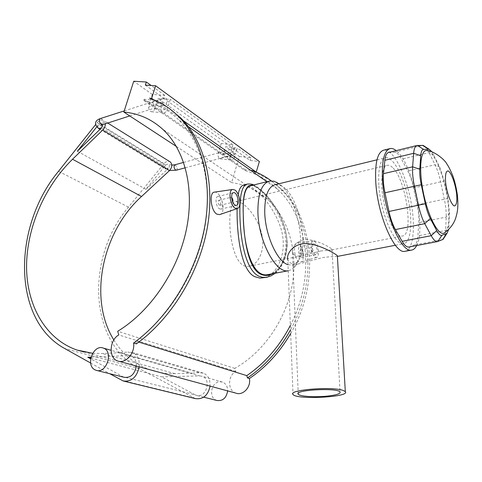 <?xml version="1.0" encoding="UTF-8"?>
<svg xmlns="http://www.w3.org/2000/svg" width="482" height="482" viewBox="0 0 482 482"><rect width="100%" height="100%" fill="white"/><g stroke="black" fill="none" stroke-linecap="round" stroke-linejoin="round"><path stroke-width="0.36" stroke-dasharray="2.41 1.81" d="M392.565 167.543C390.709 165.76 388.992 165.001 387.408 165.278C381.66 166.109 379.84 183.299 383.913 202.476C387.908 221.666 396.596 237.108 402.289 236.035C414.261 235.535 406.049 179.22 392.565 167.543M242.078 203.277L235.993 201.536C224.317 201.536 229.305 271.625 249.321 266.13C257.954 264.763 264.642 251.471 262.292 237.06C259.949 222.178 249.857 208.302 242.078 203.277M320.458 251.032L302.804 255.611C297.075 256.689 293.628 255.665 292.466 252.532C290.875 247.35 298.207 238.494 309.095 239.801C319.723 241.157 330.532 247.712 331.99 249.206L331.743 249.917L320.458 251.032M288.531 270.715L291.712 269.552L294.508 267.124C308.197 252.725 297.587 196.246 278.976 183.744M250.224 185.841C259.569 183.479 286.079 213.237 286.917 241.482C287.712 258.707 278.686 273.023 268.317 274.535M337.394 256.37L337.195 256.442C335.478 256.255 330.682 256.623 322.813 257.545L300.003 263.594C293.237 264.817 289.17 263.527 287.802 259.726L293.026 394.463M444.597 237.03L445.639 230.498L446.181 217.087C446.35 211.863 445.736 205.886 444.326 199.168L440.656 181.931C439.198 175.213 437.325 169.489 435.029 164.742L429.04 152.607L425.07 146.655M432.053 151.938L439.771 167.2L444.284 181.039L447.983 198.415L449.495 212.839L448.7 229.396M388.661 152.469L394.601 152.21C396.758 152.258 399.072 154.602 401.548 159.229L407.79 171.098C410.182 175.737 412.098 181.365 413.538 187.974L417.159 204.952C418.539 211.568 419.081 217.46 418.786 222.636L417.912 235.903C417.533 241.096 416.364 244.127 414.406 244.995L408.941 247.007M445.476 232.173C448.7 227.998 449.634 218.997 448.29 205.157C446.007 181.353 435.342 152.619 427.6 150.709M287.995 264.684L292.068 265.118L297.286 261.985C310.239 248.598 298.689 193.686 281.253 185.769L275.15 184.678M416.665 245.543C426.45 228.058 412.291 162.344 396.18 150.613M378.888 186.01C380.69 213.906 395.029 246.284 403.663 243.669C411.128 242.627 412.917 221.033 408.109 198.451C403.416 175.852 392.969 156.295 385.588 157.716C380.153 159.458 377.918 168.887 378.888 186.01M405.489 251.224C414.038 249.122 415.797 223.534 410.092 197.337C404.519 171.116 392.378 148.492 383.714 150.161M252.538 185.269C263.112 187.299 286.23 215.05 286.917 241.482C286.742 257.502 281.97 268.251 272.601 273.728M91.026 357.132L128.519 355.626L199.753 375.912L161.476 376.84L195.083 394.824L122.964 376.779L90.664 358.855M90.803 358.06L161.476 376.84M139.274 366.844L139.003 360.759C137.942 356.566 135.743 353.8 132.399 352.469L127.953 352.011L199.126 372.664L203.308 373.134C206.471 374.381 208.604 376.888 209.7 380.659L210.104 386.118M195.433 398.614L139.412 368.646C88.17 341.961 86.151 256.358 128.465 207.133L164.001 163.609C165.844 161.554 167.76 160.898 169.748 161.633M113.83 339.937C122.844 354.601 135.297 364.693 151.203 370.224C158.68 372.694 166.573 373.827 174.876 373.64L191.866 373.195L120.199 352.716L102.112 353.487L92.646 353.282M199.126 372.664L191.866 373.195M169.61 170.477L165.477 169.025L168.218 168.61C169.55 167.055 169.7 165.669 168.67 164.464L167.387 164.133L165.778 165.007L145.913 189.299L168.218 168.61L101.461 127.923M199.753 375.912L202.163 376.297C211.984 379.22 205.965 398.819 196.282 395.324L195.083 394.824M105.341 123.621L103.967 120.687C101.823 119.337 99.557 119.982 97.183 122.627L95.707 124.489M90.652 363.03L109.739 373.701M120.199 352.716L127.953 352.011M96.768 126.88L98.798 124.332C99.937 123.061 101.027 122.747 102.064 123.392L102.684 124.464M122.964 376.779L124.236 377.322M136.334 366.043C136.484 360.964 134.737 357.62 131.086 356.011L128.519 355.626M223.341 154.511L236.433 150.956L236.427 150.613C236.264 149.046 235.716 148.311 234.794 148.414L234.047 148.902C232.571 151.854 232.782 153.71 234.668 154.469L235.596 153.764L222.033 157.771L225.678 146.727L237.319 147.992L236.517 150.679L232.089 147.498L230.065 154.276C229.462 156.849 229.806 158.723 231.083 159.91L231.854 160.193C233.011 160.163 233.897 159.235 234.511 157.409L235.596 153.764M162.663 101.81L161.38 105.913C160.687 108.787 161.157 110.962 162.783 112.427L163.94 112.83C165.308 112.776 166.326 111.788 167.001 109.872L169.345 102.371L163.868 98.43L149.504 103.178L148.625 107.287L152.113 105.166L162.663 101.81C162.844 103.979 163.609 104.98 164.965 104.823C166.29 104.202 166.935 102.799 166.899 100.611C166.621 98.677 165.862 97.798 164.609 97.985L163.657 98.653M236.433 150.956L250.068 160.428L259.394 161.524M145.341 85.109L163.753 98.346L164.699 95.328L152.27 94.442L149.504 103.178M176.388 146.462L231.607 182.594L239.367 156.475L225.678 146.727M152.27 94.442L133.725 81.235M148.625 107.287C148.836 109.98 149.818 111.475 151.565 111.764C152.945 111.716 153.963 110.74 154.638 108.836L157.903 98.455L170.279 99.376L169.345 102.371L232.089 147.498L232.902 144.787L221.208 143.54L157.903 98.455M221.208 143.54L218.376 152.939C217.731 156.192 218.34 158.15 220.202 158.807L222.033 157.771M239.367 156.475L250.845 157.801L250.068 160.428M250.845 157.801L237.319 147.992M232.902 144.787L170.279 99.376M250.791 170.423L245.193 169.724L244.952 170.538L143.6 100.262L143.901 99.304L152.041 99.925L149.541 98.159M245.193 169.724L143.901 99.304M256.213 172.116L254.369 171.887L252.616 170.652M183.473 120.765L153.613 99.708M164.699 95.328L151.113 85.477M290.664 333.526C320.162 283.699 313.86 218.72 281.054 188.872L271.33 180.852M270.896 180.551L254.369 171.887M235.963 393.155C227.51 390.763 227.504 375.574 235.843 371.465L234.764 368.368C263.058 352.661 285.76 320.12 292.092 285.645C298.376 251.14 288.14 217.78 267.54 199.277C257.039 190.01 245.061 184.449 231.607 182.594M145.913 189.299L77.385 151.246M99.997 129.345L165.477 169.025L165.224 165.754L165.585 165.224L98.798 124.332C97.665 126.019 97.587 127.399 98.563 128.477L98.888 128.67M216.9 400.476L215.719 399.988C208.2 396.511 211.779 381.551 220.045 381.726L222.515 382.106C225.913 383.564 227.618 386.492 227.643 390.89M235.843 371.465L118.777 334.942M136.394 343.889L135.749 341.136L138.822 342.087M234.764 368.368L117.729 331.261M152.041 99.925L161.09 103.744L169.646 108.769M143.6 100.262C156.758 103.407 168.441 109.926 178.647 119.831C201.681 142.497 212.713 183.497 204.76 227.902C196.722 272.258 169.712 316.391 135.749 341.136M290.351 325.458C315.831 277.042 308.353 217.165 277.397 189.077C267.859 180.087 257.045 173.906 244.952 170.538M237.084 208.64L238.192 194.517M244.085 184.901C252.014 183.431 271.993 202.639 280.235 226.371C288.796 250.399 278.066 275.59 262.973 277.963M298.973 261.859C294.369 259.479 292.755 242.645 296.792 242.814C301.726 241.868 306.269 261.274 300.563 262.154L298.973 261.859M214.351 192.143C220.973 190.733 227.13 213.086 219.605 214.611M267.492 277.108C281.819 273.848 291.074 248.706 282.651 224.931C274.595 201.482 255.683 182.503 247.465 184.058M271.306 180.852L279.343 187.661C311.486 217.008 318.373 280.15 290.519 329.845M232.716 201.928L231.643 202.271C230.107 200.313 229.896 198.656 231.011 197.307L231.649 197.493M219.412 205.199C217.864 203.265 217.653 201.627 218.792 200.277C220.756 201.639 221.148 203.32 219.973 205.326L219.412 205.199M219.461 208.814L220.828 209.11C224.829 208.61 221.756 195.391 217.888 196.493C214.659 196.819 215.948 207.043 219.461 208.814M311.968 251.953C310.782 250.279 310.607 248.845 311.438 247.67C312.854 248.941 313.137 250.393 312.294 252.038L311.968 251.953M300.985 254.128L301.31 254.207C302.19 252.568 301.907 251.122 300.467 249.869C299.611 251.044 299.786 252.466 300.985 254.128M301.123 257.274C298.466 255.966 297.34 246.724 299.822 246.615C302.666 245.88 304.877 257.249 301.931 257.466L301.123 257.274M315.15 254.526C312.547 253.189 311.384 243.874 313.806 243.784C316.566 243.067 318.807 254.526 315.939 254.725L315.15 254.526M314.493 241.374C318.325 243.464 320.072 257.045 316.541 257.448L315.282 257.177C311.318 255.159 309.625 240.934 313.342 241.042L314.493 241.374M447.983 198.415L417.159 204.952M413.538 187.974L444.284 181.039M449.495 212.839L446.181 217.087L418.786 222.636M448.995 226.281L445.639 230.498L417.912 235.903M433.806 155.017L429.04 152.607L401.548 159.229M439.771 167.2L435.029 164.742L407.79 171.098M417.364 145.437L389.04 152.426M394.601 152.21L422.497 145.347M442.597 239.632L414.406 244.995M409.212 246.923L437.843 241.494M176.358 170.194C177.201 169.712 177.376 168.586 176.882 166.802L174.833 164.814M100.298 118.56L100.346 118.542C101.401 118.409 102.286 119.199 103.003 120.91C103.564 122.79 103.353 124.007 102.377 124.561M225.835 156.397L234.511 157.409M152.113 105.166L161.38 105.913M154.638 108.836L167.001 109.872M218.376 152.939L230.065 154.276M174.876 373.64L102.112 353.487M193.74 397.909L121.44 380.244M139.412 368.646L64.721 348.528M128.465 207.133L58.527 171.261M164.001 163.609L97.183 122.627M249.321 266.13L302.804 255.611M331.743 249.917L402.289 236.035M235.993 201.536L387.408 165.278M269.095 181.172L269.667 181.033M292.466 252.532L298.201 393.36M331.99 249.206L340.063 391.95M281.253 185.769L278.686 183.817M297.286 261.985L294.508 267.124M292.068 265.118L300.003 263.594M395.385 245.26L403.663 243.669M376.978 159.819L385.588 157.716M389.763 148.655L390.215 148.54M185.311 167.778L234.668 154.469M183.63 162.41L234.794 148.414M129.742 115.933L164.965 104.823M124.223 110.902L164.609 97.985M102.064 123.392L101.81 124.591M171.827 165.109L168.67 164.464M151.565 111.764L163.94 112.83M220.202 158.807L231.854 160.193M203.308 373.134L132.399 352.469M151.203 370.224L84.38 352.053M124.151 381.226L123.229 381.003M107.558 122.922L103.967 120.687M222.515 382.106L202.163 376.297M131.086 356.011L111.035 350.293M203.711 397.18L196.282 395.324M96.816 370.471L96.087 370.29M118.855 361.289L117.771 360.994M277.397 189.077L266.901 181.72M188.414 126.682L178.647 119.831M275.198 273.234C277.74 271.426 280.319 268.113 282.94 263.299C284.946 259.991 286.356 253.972 287.176 245.248C287.374 237.542 285.284 225.66 278.295 211.755C267.438 194.059 260.419 188.685 253.677 184.986M247.459 184.064L246.917 184.196M279.343 187.661L281.054 188.872M219.973 205.326L232.191 202.398M218.792 200.277L231.011 197.307M220.828 209.11L236.427 205.416M217.888 196.493L233.366 192.698M311.438 247.67L300.467 249.869M312.294 252.038L301.31 254.207M313.806 243.784L299.822 246.615M315.939 254.725L301.931 257.466M313.342 241.042L296.792 242.814M316.541 257.448L300.563 262.154M267.54 199.277L162.838 129.357"/><path stroke-width="0.72" d="M278.976 183.744L274.101 181.238L269.667 181.033C261.822 183.383 257.9 193.559 257.9 211.562C258.201 240.687 275.698 273.613 288.23 270.751L268.317 274.535C251.791 278.584 243.344 244.308 243.265 214.924C242.663 197.162 244.983 187.468 250.224 185.841L269.095 181.172M343.28 390.486C332.568 386.196 287.507 389.884 293.026 394.463C296.285 400.012 350.733 397.138 345.311 391.613L343.28 390.486M287.802 259.726C286.067 253.942 293.243 243.82 305.1 243.603C317.054 243.675 330.11 251.008 335.406 254.195L337.352 255.689L337.394 256.37M327.989 396.029C336.761 394.975 340.786 393.619 340.063 391.95C337.496 387.498 293.436 389.956 298.238 394.228C299.677 396.499 315.806 397.439 327.989 396.029M425.07 146.655L423.202 145.45L417.02 145.468C415.189 145.895 414.062 148.504 413.652 153.294L412.628 166.814C412.267 172.273 412.857 178.726 414.406 186.185L418.466 205.205C420.093 212.64 422.19 218.798 424.756 223.666L431.227 235.686C433.493 239.813 435.541 241.789 437.367 241.615L443.079 239.361L444.597 237.03M448.7 229.396L446.983 233.342L441.91 235.3C440.397 235.782 438.656 234.204 436.686 230.565L430.293 218.485C428.269 214.568 426.606 209.646 425.311 203.717L421.268 184.745C420.027 178.798 419.539 173.641 419.804 169.272L420.732 155.734C421.057 151.637 422.009 149.522 423.6 149.39L429.185 149.306L432.053 151.938M408.941 247.007L408.694 247.055C406.706 247.26 404.531 245.344 402.157 241.319L395.403 229.571C392.722 224.817 390.577 218.78 388.974 211.471L384.979 192.776C383.455 185.443 382.949 179.075 383.461 173.677L384.853 160.289C385.395 155.535 386.666 152.933 388.661 152.469L416.803 145.522M427.6 150.709L426.6 150.541C420.304 150.023 418.587 170.315 423.558 193.722C428.438 217.147 438.301 235.608 443.982 233.198L445.476 232.173M376.978 159.819L275.15 184.678C268.155 186.781 264.684 195.921 264.732 212.104C265.106 234.915 277.258 261.744 287.995 264.684M396.18 150.613C394.047 148.896 392.059 148.203 390.215 148.54C383.979 150.535 381.449 161.603 382.624 181.744C384.811 214.785 401.645 253.146 411.574 250.086C413.616 249.778 415.315 248.266 416.665 245.543M389.763 148.655L383.714 150.161C377.364 152.179 374.737 163.229 375.846 183.305C377.924 216.243 394.879 254.412 404.994 251.315L405.489 251.224M272.601 273.728C268.456 275.885 264.413 276.011 260.473 274.107C248.344 268.546 243.741 239.205 243.265 214.924C242.434 194.186 245.525 184.299 252.538 185.269M90.664 358.855L87.796 357.264L91.026 357.132M87.796 357.264L90.803 358.06M210.104 386.118C208.037 395.415 203.151 399.584 195.433 398.614L124.151 381.226M169.748 161.633L170.411 162.042C172.538 164.543 172.219 167.405 169.459 170.622L141.515 196.505C102.184 231.902 87.971 298.713 113.83 339.937M92.646 353.282L77.126 350.083C45.435 339.244 26.624 305.233 26.558 266.654C26.631 227.938 44.513 186.54 72.541 159.247L102.702 130.074C104.552 128.164 105.431 126.013 105.341 123.621M95.707 124.489L58.527 171.261C12.767 226.148 11.616 319.656 64.721 348.528L90.652 363.03M109.739 373.701L123.229 381.003C131.435 381.979 136.786 377.261 139.274 366.844M102.684 124.464L101.461 127.923L77.385 151.246L96.768 126.88M96.816 370.471L124.236 377.322C130.688 378.021 134.725 374.261 136.334 366.043M151.113 85.477L146.329 82.006L133.725 81.235L123.85 112.077L176.388 146.462M271.306 180.852C265.468 176.557 259.238 173.159 252.616 170.652L250.791 170.423M146.329 82.006L145.341 85.109L155.62 85.766L259.394 161.524L256.213 172.116M256.285 172.128L183.473 120.765M153.613 99.708L151.649 98.316L149.541 98.159C160.265 101.865 169.893 107.92 178.418 116.325L180.883 118.066C204.278 141.31 215.406 183.238 207.146 228.57C198.807 273.848 171.098 318.807 136.394 343.889L133.58 343.027C168.399 317.825 196.222 272.661 204.627 227.197C212.96 181.678 201.838 139.611 178.418 116.325M155.62 85.766L151.649 98.316M123.85 112.077C138.575 113.378 151.571 119.138 162.838 129.357C184.901 149.775 194.981 188.697 186.257 230.173C177.497 271.601 150.185 311.589 117.729 331.261L118.777 334.942C109.239 340.123 108.432 358.331 117.771 360.994C125.477 364.157 135.285 353.071 133.58 343.027M138.822 342.087L246.802 375.629L247.477 377.948L249.387 378.533C266.004 367.242 279.759 352.24 290.664 333.526M271.33 180.852L270.896 180.551M249.387 378.533C251.285 386.926 242.97 395.933 235.963 393.155L118.855 361.289M227.643 390.89C226.42 397.981 222.841 401.181 216.9 400.476L203.711 397.18M94.803 369.736L96.087 370.29C106.498 374.153 113.921 351.245 103.335 348.094C93.574 343.943 85.248 364.976 94.803 369.736M169.646 108.769L180.883 118.066M246.802 375.629C264.889 363.181 279.403 346.462 290.351 325.458M253.677 184.986C252.64 184.208 250.568 183.901 247.465 184.058L247.459 184.058C240.512 185.233 238.879 202.35 240.361 225.413C241.94 248.242 247.64 270.619 258.521 276.041L262.431 277.313L266.474 277.307L259.967 278.114L254.9 276.722C240.801 270.703 236.77 233.746 237.084 208.64M238.192 194.517C239.156 188.751 241.121 185.546 244.085 184.901L246.917 184.196M237.283 208.573L219.605 214.611L216.918 214.171C210.736 210.947 208.977 192.198 214.351 192.143L232.842 189.462C227.956 189.583 229.878 205.41 235.138 208.152L237.283 208.573C241.862 207.784 239.855 192.83 234.806 189.998L232.842 189.462M266.474 277.307L267.492 277.108M290.519 329.845C279.403 349.938 265.058 365.971 247.477 377.948M231.649 197.493C232.8 198.783 233.155 200.259 232.716 201.928M235.083 205.103C231.637 203.29 230.306 192.975 233.463 192.673C237.234 191.589 240.331 204.94 236.427 205.416L235.083 205.103M446.597 233.553L442.597 239.632M441.91 235.3L437.843 241.494M436.686 230.565L431.227 235.686L402.157 241.319M430.293 218.485L424.756 223.666L395.403 229.571M425.311 203.717L388.974 211.471M421.268 184.745L384.979 192.776M419.804 169.272L412.628 166.814L383.461 173.677M420.732 155.734L413.652 153.294L384.853 160.289M423.6 149.39L417.364 145.437M428.631 149.227L422.497 145.347M456.653 194.228C457.243 201.928 456.424 205.832 454.189 205.935C451.05 204.464 446.832 192.975 445.609 182.353C445.073 174.496 445.964 170.694 448.278 170.947C451.459 172.857 455.436 184.004 456.653 194.228M183.63 162.41L174.87 164.802C173.61 166.236 173.845 167.983 175.587 170.05L176.358 170.194M102.377 124.561L101.238 124.362C99.256 122.308 98.888 120.398 100.129 118.632L124.223 110.902M100.298 118.56L98.328 119.44C94.568 121.699 94.647 124.711 98.563 128.477L101.461 127.923M169.459 170.622L102.702 130.074M141.515 196.505L72.541 159.247M337.352 255.689L345.311 391.613M298.201 393.36L298.238 394.228M446.983 233.342L443.079 239.361M429.185 149.306L423.202 145.45M278.686 183.817L276.662 182.28M443.982 233.198C449.845 229.04 453.737 224.04 455.653 218.195C457.189 213.062 458.587 208.393 457.43 195.312C456.261 187.462 454.701 180.925 452.749 175.707C450.369 169.953 448.441 166.115 446.959 164.193C445.121 159.735 433.559 150.577 426.6 150.541M437.367 241.615L408.694 247.055M337.394 256.406L395.385 245.26M404.994 251.315L411.574 250.086M169.61 170.477L176.322 170.2L185.311 167.778M101.81 124.591L101.443 125.061L129.742 115.933M174.833 164.814L171.827 165.109M99.997 129.345L98.888 128.67M84.38 352.053L77.126 350.083M170.411 162.042L107.558 122.922M111.035 350.293L103.335 348.094M266.901 181.72L188.414 126.682M266.516 277.301L271.035 275.867L275.198 273.234"/></g></svg>
